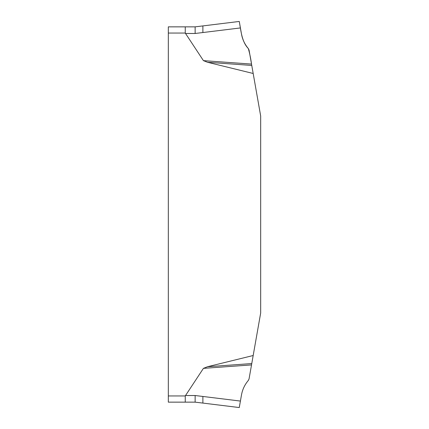 <?xml version="1.0" encoding="UTF-8"?>
<svg xmlns="http://www.w3.org/2000/svg" width="429" height="429" viewBox="0 0 429 429"><rect width="100%" height="100%" fill="white"/><g stroke="black" fill="none" stroke-linecap="round" stroke-linejoin="round"><path stroke-width="0.64" d="M202.885 396.46L240.412 401.067L239.264 407.55L202.885 403.083L202.885 396.46L195.141 395.522L185.398 395.522L185.253 395.951L203.421 368.366L207.48 366.741L253.18 355.518L260.682 312.956L260.682 116.044L253.18 73.482L207.48 62.259L203.421 60.634L185.253 33.049L185.398 33.478L195.141 33.478L202.885 32.54L202.885 25.917L239.264 21.45L240.412 27.933L202.885 32.54M168.318 402.145L185.253 402.145L168.318 402.145L168.318 26.855L185.253 26.855L185.253 33.049L168.318 33.049M240.412 401.067L241.506 394.857C242.492 389.43 244.777 384.615 248.348 380.416L249.051 378.93L251.523 364.913L203.421 368.366M251.523 364.913L253.18 355.518M207.48 366.741L251.759 363.561M253.18 73.482L251.759 65.439L207.48 62.259M251.759 65.439L249.051 50.07L248.348 48.584C244.777 44.385 242.492 39.57 241.506 34.143L240.412 27.933M203.421 60.634L251.523 64.087C250.804 58.794 249.748 53.63 248.348 48.584C241.881 41.903 241.018 31.194 239.607 23.37L241.506 34.143C242.492 39.57 244.771 44.385 248.348 48.584C249.748 53.63 250.804 58.794 251.523 64.087M168.318 395.951L185.253 395.951L185.253 402.145L195.141 402.145L202.885 403.083L195.141 402.145L195.141 395.522M185.253 26.855L195.141 26.855L202.885 25.917M245.919 45.351L246.133 45.667M195.141 26.855L195.141 33.478"/></g></svg>
